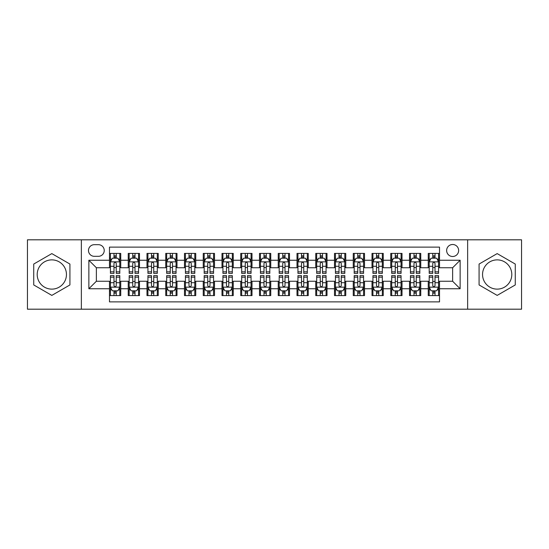 <?xml version="1.0" encoding="UTF-8"?>
<svg xmlns="http://www.w3.org/2000/svg" width="549" height="549" viewBox="0 0 549 549"><rect width="100%" height="100%" fill="white"/><g stroke="black" fill="none" stroke-linecap="round" stroke-linejoin="round"><path stroke-width="0.82" d="M497.174 259.876A14.624 14.624 0 0 0 482.55 274.5A14.624 14.624 0 0 0 497.174 289.124A14.624 14.624 0 0 0 511.798 274.5A14.624 14.624 0 0 0 497.174 259.876M452.637 244.497A5.998 5.998 0 0 0 446.639 250.495A5.998 5.998 0 0 0 452.637 256.5A5.998 5.998 0 0 0 458.641 250.495A5.998 5.998 0 0 0 452.637 244.497M51.826 289.124A14.624 14.624 0 0 1 37.202 274.5A14.624 14.624 0 0 1 51.826 259.876A14.624 14.624 0 0 1 66.45 274.5A14.624 14.624 0 0 1 51.826 289.124M467.638 309.19L521.55 309.19L521.55 239.81L467.638 239.81L467.638 309.19L81.362 309.19L81.362 239.81L27.45 239.81L27.45 309.19L81.362 309.19M439.516 253.405L428.261 253.405L428.261 260.247L420.76 260.247L420.76 267.747L428.261 267.747L428.261 260.247M420.76 260.247L420.76 253.405L409.513 253.405L409.513 260.247L402.012 260.247L402.012 267.747L409.513 267.747L409.513 260.247M402.012 260.247L402.012 253.405L390.758 253.405L390.758 260.247L383.257 260.247L383.257 267.747L390.758 267.747L390.758 260.247M383.257 260.247L383.257 253.405L372.009 253.405L372.009 260.247L364.509 260.247L364.509 267.747L372.009 267.747L372.009 260.247M364.509 260.247L364.509 253.405L353.254 253.405L353.254 260.247L345.753 260.247L345.753 267.747L353.254 267.747L353.254 260.247M345.753 260.247L345.753 253.405L334.506 253.405L334.506 260.247L327.005 260.247L327.005 267.747L334.506 267.747L334.506 260.247M327.005 260.247L327.005 253.405L315.75 253.405L315.75 260.247L308.25 260.247L308.25 267.747L315.75 267.747L315.75 260.247M308.25 260.247L308.25 253.405L297.002 253.405L297.002 260.247L289.501 260.247L289.501 267.747L297.002 267.747L297.002 260.247M289.501 260.247L289.501 253.405L278.247 253.405L278.247 260.247L270.753 260.247L270.753 267.747L278.247 267.747L278.247 260.247M270.753 260.247L270.753 253.405L259.499 253.405L259.499 260.247L251.998 260.247L251.998 267.747L259.499 267.747L259.499 260.247M251.998 260.247L251.998 253.405L240.75 253.405L240.75 260.247L233.25 260.247L233.25 267.747L240.75 267.747L240.75 260.247M233.25 260.247L233.25 253.405L221.995 253.405L221.995 260.247L214.494 260.247L214.494 267.747L221.995 267.747L221.995 260.247M214.494 260.247L214.494 253.405L203.247 253.405L203.247 260.247L195.746 260.247L195.746 267.747L203.247 267.747L203.247 260.247M195.746 260.247L195.746 253.405L184.491 253.405L184.491 260.247L176.991 260.247L176.991 267.747L184.491 267.747L184.491 260.247M176.991 260.247L176.991 253.405L165.743 253.405L165.743 260.247L158.242 260.247L158.242 267.747L165.743 267.747L165.743 260.247M158.242 260.247L158.242 253.405L146.988 253.405L146.988 260.247L139.487 260.247L139.487 267.747L146.988 267.747L146.988 260.247M139.487 260.247L139.487 253.405L128.24 253.405L128.24 267.747L120.739 267.747L120.739 253.405L109.484 253.405M109.484 295.595L120.739 295.595L120.739 281.253L128.24 281.253L128.24 295.595L139.487 295.595L139.487 281.253L146.988 281.253L146.988 288.753L139.487 288.753M146.988 288.753L146.988 295.595L158.242 295.595L158.242 281.253L165.743 281.253L165.743 288.753L158.242 288.753M165.743 288.753L165.743 295.595L176.991 295.595L176.991 281.253L184.491 281.253L184.491 288.753L176.991 288.753M184.491 288.753L184.491 295.595L195.746 295.595L195.746 281.253L203.247 281.253L203.247 288.753L195.746 288.753M203.247 288.753L203.247 295.595L214.494 295.595L214.494 281.253L221.995 281.253L221.995 288.753L214.494 288.753M221.995 288.753L221.995 295.595L233.25 295.595L233.25 281.253L240.75 281.253L240.75 288.753L233.25 288.753M240.75 288.753L240.75 295.595L251.998 295.595L251.998 281.253L259.499 281.253L259.499 288.753L251.998 288.753M259.499 288.753L259.499 295.595L270.753 295.595L270.753 281.253L278.247 281.253L278.247 288.753L270.753 288.753M278.247 288.753L278.247 295.595L289.501 295.595L289.501 281.253L297.002 281.253L297.002 288.753L289.501 288.753M297.002 288.753L297.002 295.595L308.25 295.595L308.25 281.253L315.75 281.253L315.75 288.753L308.25 288.753M315.75 288.753L315.75 295.595L327.005 295.595L327.005 281.253L334.506 281.253L334.506 288.753L327.005 288.753M334.506 288.753L334.506 295.595L345.753 295.595L345.753 281.253L353.254 281.253L353.254 288.753L345.753 288.753M353.254 288.753L353.254 295.595L364.509 295.595L364.509 281.253L372.009 281.253L372.009 288.753L364.509 288.753M372.009 288.753L372.009 295.595L383.257 295.595L383.257 281.253L390.758 281.253L390.758 288.753L383.257 288.753M390.758 288.753L390.758 295.595L402.012 295.595L402.012 281.253L409.513 281.253L409.513 288.753L402.012 288.753M409.513 288.753L409.513 295.595L420.76 295.595L420.76 281.253L428.261 281.253L428.261 288.753L420.76 288.753M94.298 256.314L98.422 256.314A5.813 5.813 0 0 0 104.235 250.495A5.813 5.813 0 0 0 98.422 244.682L94.298 244.682A5.813 5.813 0 0 0 88.485 250.495A5.813 5.813 0 0 0 94.298 256.314M467.638 239.81L81.362 239.81M439.516 260.247L439.516 247.125L109.484 247.125L109.484 267.747L96.363 267.747L96.363 281.253L109.484 281.253L109.484 301.875L439.516 301.875L439.516 281.253L452.637 281.253L452.637 267.747L439.516 267.747L439.516 260.247L460.137 260.247L460.137 288.753L439.516 288.753M109.484 288.753L88.863 288.753L88.863 260.247L109.484 260.247M428.261 288.753L428.261 295.595L439.516 295.595M109.484 258.092L110.424 258.092M113.986 258.092L116.237 258.092M119.799 258.092L120.739 258.092M109.484 267.562L110.424 267.562M113.986 267.562L116.237 267.562M119.799 267.562L120.739 267.562M109.484 281.438L110.424 281.438M113.986 281.438L116.237 281.438M119.799 281.438L120.739 281.438M109.484 290.908L110.424 290.908M113.986 290.908L116.237 290.908M119.799 290.908L120.739 290.908M128.24 267.562L129.18 267.562M132.741 267.562L134.992 267.562M138.554 267.562L139.487 267.562M128.24 258.092L129.18 258.092M132.741 258.092L134.992 258.092M138.554 258.092L139.487 258.092M128.24 281.438L129.18 281.438M132.741 281.438L134.992 281.438M138.554 281.438L139.487 281.438M128.24 290.908L129.18 290.908M132.741 290.908L134.992 290.908M138.554 290.908L139.487 290.908M146.988 281.438L147.928 281.438M151.49 281.438L153.741 281.438M157.302 281.438L158.242 281.438M146.988 290.908L147.928 290.908M151.49 290.908L153.741 290.908M157.302 290.908L158.242 290.908M146.988 258.092L147.928 258.092M151.49 258.092L153.741 258.092M157.302 258.092L158.242 258.092M146.988 267.562L147.928 267.562M151.49 267.562L153.741 267.562M157.302 267.562L158.242 267.562M165.743 281.438L166.676 281.438M170.245 281.438L172.489 281.438M176.057 281.438L176.991 281.438M165.743 290.908L166.676 290.908M170.245 290.908L172.489 290.908M176.057 290.908L176.991 290.908M165.743 258.092L166.676 258.092M170.245 258.092L172.489 258.092M176.057 258.092L176.991 258.092M165.743 267.562L166.676 267.562M170.245 267.562L172.489 267.562M176.057 267.562L176.991 267.562M184.491 281.438L185.432 281.438M188.993 281.438L191.244 281.438M194.806 281.438L195.746 281.438M184.491 290.908L185.432 290.908M188.993 290.908L191.244 290.908M194.806 290.908L195.746 290.908M184.491 258.092L185.432 258.092M188.993 258.092L191.244 258.092M194.806 258.092L195.746 258.092M184.491 267.562L185.432 267.562M188.993 267.562L191.244 267.562M194.806 267.562L195.746 267.562M203.247 281.438L204.18 281.438M207.742 281.438L209.993 281.438M213.561 281.438L214.494 281.438M203.247 290.908L204.18 290.908M207.742 290.908L209.993 290.908M213.561 290.908L214.494 290.908M203.247 258.092L204.18 258.092M207.742 258.092L209.993 258.092M213.561 258.092L214.494 258.092M203.247 267.562L204.18 267.562M207.742 267.562L209.993 267.562M213.561 267.562L214.494 267.562M221.995 281.438L222.935 281.438M226.497 281.438L228.748 281.438M232.309 281.438L233.25 281.438M221.995 290.908L222.935 290.908M226.497 290.908L228.748 290.908M232.309 290.908L233.25 290.908M221.995 258.092L222.935 258.092M226.497 258.092L228.748 258.092M232.309 258.092L233.25 258.092M221.995 267.562L222.935 267.562M226.497 267.562L228.748 267.562M232.309 267.562L233.25 267.562M240.75 281.438L241.684 281.438M245.245 281.438L247.496 281.438M251.058 281.438L251.998 281.438M240.75 290.908L241.684 290.908M245.245 290.908L247.496 290.908M251.058 290.908L251.998 290.908M240.75 258.092L241.684 258.092M245.245 258.092L247.496 258.092M251.058 258.092L251.998 258.092M240.75 267.562L241.684 267.562M245.245 267.562L247.496 267.562M251.058 267.562L251.998 267.562M259.499 281.438L260.439 281.438M264 281.438L266.251 281.438M269.813 281.438L270.753 281.438M259.499 290.908L260.439 290.908M264 290.908L266.251 290.908M269.813 290.908L270.753 290.908M259.499 258.092L260.439 258.092M264 258.092L266.251 258.092M269.813 258.092L270.753 258.092M259.499 267.562L260.439 267.562M264 267.562L266.251 267.562M269.813 267.562L270.753 267.562M278.247 281.438L279.187 281.438M282.749 281.438L285 281.438M288.561 281.438L289.501 281.438M278.247 290.908L279.187 290.908M282.749 290.908L285 290.908M288.561 290.908L289.501 290.908M278.247 258.092L279.187 258.092M282.749 258.092L285 258.092M288.561 258.092L289.501 258.092M278.247 267.562L279.187 267.562M282.749 267.562L285 267.562M288.561 267.562L289.501 267.562M297.002 281.438L297.942 281.438M301.504 281.438L303.755 281.438M307.316 281.438L308.25 281.438M297.002 290.908L297.942 290.908M301.504 290.908L303.755 290.908M307.316 290.908L308.25 290.908M297.002 258.092L297.942 258.092M301.504 258.092L303.755 258.092M307.316 258.092L308.25 258.092M297.002 267.562L297.942 267.562M301.504 267.562L303.755 267.562M307.316 267.562L308.25 267.562M315.75 281.438L316.691 281.438M320.252 281.438L322.503 281.438M326.065 281.438L327.005 281.438M315.75 290.908L316.691 290.908M320.252 290.908L322.503 290.908M326.065 290.908L327.005 290.908M315.75 258.092L316.691 258.092M320.252 258.092L322.503 258.092M326.065 258.092L327.005 258.092M315.75 267.562L316.691 267.562M320.252 267.562L322.503 267.562M326.065 267.562L327.005 267.562M334.506 281.438L335.439 281.438M339.007 281.438L341.258 281.438M344.82 281.438L345.753 281.438M334.506 290.908L335.439 290.908M339.007 290.908L341.258 290.908M344.82 290.908L345.753 290.908M334.506 258.092L335.439 258.092M339.007 258.092L341.258 258.092M344.82 258.092L345.753 258.092M334.506 267.562L335.439 267.562M339.007 267.562L341.258 267.562M344.82 267.562L345.753 267.562M353.254 281.438L354.194 281.438M357.756 281.438L360.007 281.438M363.568 281.438L364.509 281.438M353.254 290.908L354.194 290.908M357.756 290.908L360.007 290.908M363.568 290.908L364.509 290.908M353.254 258.092L354.194 258.092M357.756 258.092L360.007 258.092M363.568 258.092L364.509 258.092M353.254 267.562L354.194 267.562M357.756 267.562L360.007 267.562M363.568 267.562L364.509 267.562M372.009 281.438L372.943 281.438M376.511 281.438L378.755 281.438M382.324 281.438L383.257 281.438M372.009 290.908L372.943 290.908M376.511 290.908L378.755 290.908M382.324 290.908L383.257 290.908M372.009 258.092L372.943 258.092M376.511 258.092L378.755 258.092M382.324 258.092L383.257 258.092M372.009 267.562L372.943 267.562M376.511 267.562L378.755 267.562M382.324 267.562L383.257 267.562M390.758 281.438L391.698 281.438M395.259 281.438L397.51 281.438M401.072 281.438L402.012 281.438M390.758 290.908L391.698 290.908M395.259 290.908L397.51 290.908M401.072 290.908L402.012 290.908M390.758 258.092L391.698 258.092M395.259 258.092L397.51 258.092M401.072 258.092L402.012 258.092M390.758 267.562L391.698 267.562M395.259 267.562L397.51 267.562M401.072 267.562L402.012 267.562M409.513 281.438L410.446 281.438M414.008 281.438L416.259 281.438M419.82 281.438L420.76 281.438M409.513 290.908L410.446 290.908M414.008 290.908L416.259 290.908M419.82 290.908L420.76 290.908M409.513 258.092L410.446 258.092M414.008 258.092L416.259 258.092M419.82 258.092L420.76 258.092M409.513 267.562L410.446 267.562M414.008 267.562L416.259 267.562M419.82 267.562L420.76 267.562M428.261 281.438L429.201 281.438M432.763 281.438L435.014 281.438M438.576 281.438L439.516 281.438M428.261 290.908L429.201 290.908M432.763 290.908L435.014 290.908M438.576 290.908L439.516 290.908M428.261 258.092L429.201 258.092M432.763 258.092L435.014 258.092M438.576 258.092L439.516 258.092M428.261 267.562L429.201 267.562M432.763 267.562L435.014 267.562M438.576 267.562L439.516 267.562M96.363 267.747L88.863 260.247M96.363 281.253L88.863 288.753M460.137 260.247L452.637 267.747M460.137 288.753L452.637 281.253M51.826 295.396L69.922 284.945L69.922 264.055L51.826 253.604L33.729 264.055L33.729 284.945L51.826 295.396M515.271 264.055L497.174 253.604L479.078 264.055L479.078 284.945L497.174 295.396L515.271 284.945L515.271 264.055M116.237 255.841L113.986 255.841M119.799 271.844L116.237 271.844L116.237 273.375L119.799 273.375L119.799 261.935L117.925 258.188L112.298 258.188L110.424 261.935L110.424 273.375L113.986 273.375L113.986 271.844L110.424 271.844M110.424 261.935L110.424 253.405M119.799 261.935L119.799 253.405M113.986 258.188L113.986 253.405M116.237 253.405L116.237 258.188M116.237 271.844L116.237 263.342C115.489 261.9 114.741 261.9 113.986 263.342L113.986 271.844M113.986 293.159L116.237 293.159M110.424 277.156L113.986 277.156L113.986 275.625L110.424 275.625L110.424 287.065L112.298 290.812L117.925 290.812L119.799 287.065L119.799 275.625L116.237 275.625L116.237 277.156L119.799 277.156M119.799 287.065L119.799 295.595M110.424 287.065L110.424 295.595M116.237 290.812L116.237 295.595M113.986 295.595L113.986 290.812M113.986 277.156L113.986 285.658C114.734 287.1 115.489 287.1 116.237 285.658L116.237 277.156M134.992 255.841L132.741 255.841M138.554 271.844L134.992 271.844L134.992 273.375L138.554 273.375L138.554 261.935L136.68 258.188L131.053 258.188L129.18 261.935L129.18 273.375L132.741 273.375L132.741 271.844L129.18 271.844M129.18 261.935L129.18 253.405M138.554 261.935L138.554 253.405M132.741 258.188L132.741 253.405M134.992 253.405L134.992 258.188M134.992 271.844L134.992 263.342C134.237 261.9 133.489 261.9 132.741 263.342L132.741 271.844M153.741 255.841L151.49 255.841M157.302 271.844L153.741 271.844L153.741 273.375L157.302 273.375L157.302 261.935L155.429 258.188L149.802 258.188L147.928 261.935L147.928 273.375L151.49 273.375L151.49 271.844L147.928 271.844M147.928 261.935L147.928 253.405M157.302 261.935L157.302 253.405M151.49 258.188L151.49 253.405M153.741 253.405L153.741 258.188M153.741 271.844L153.741 263.342C152.993 261.9 152.245 261.9 151.49 263.342L151.49 271.844M172.489 255.841L170.245 255.841M176.057 271.844L172.489 271.844L172.489 273.375L176.057 273.375L176.057 261.935L174.177 258.188L168.557 258.188L166.676 261.935L166.676 273.375L170.245 273.375L170.245 271.844L166.676 271.844M166.676 261.935L166.676 253.405M176.057 261.935L176.057 253.405M170.245 258.188L170.245 253.405M172.489 253.405L172.489 258.188M172.489 271.844L172.489 263.342C171.741 261.9 170.993 261.9 170.245 263.342L170.245 271.844M191.244 255.841L188.993 255.841M194.806 271.844L191.244 271.844L191.244 273.375L194.806 273.375L194.806 261.935L192.932 258.188L187.305 258.188L185.432 261.935L185.432 273.375L188.993 273.375L188.993 271.844L185.432 271.844M185.432 261.935L185.432 253.405M194.806 261.935L194.806 253.405M188.993 258.188L188.993 253.405M191.244 253.405L191.244 258.188M191.244 271.844L191.244 263.342C190.496 261.9 189.741 261.9 188.993 263.342L188.993 271.844M132.741 293.159L134.992 293.159M129.18 277.156L132.741 277.156L132.741 275.625L129.18 275.625L129.18 287.065L131.053 290.812L136.68 290.812L138.554 287.065L138.554 275.625L134.992 275.625L134.992 277.156L138.554 277.156M138.554 287.065L138.554 295.595M129.18 287.065L129.18 295.595M134.992 290.812L134.992 295.595M132.741 295.595L132.741 290.812M132.741 277.156L132.741 285.658C133.489 287.1 134.237 287.1 134.992 285.658L134.992 277.156M151.49 293.159L153.741 293.159M147.928 277.156L151.49 277.156L151.49 275.625L147.928 275.625L147.928 287.065L149.802 290.812L155.429 290.812L157.302 287.065L157.302 275.625L153.741 275.625L153.741 277.156L157.302 277.156M157.302 287.065L157.302 295.595M147.928 287.065L147.928 295.595M153.741 290.812L153.741 295.595M151.49 295.595L151.49 290.812M151.49 277.156L151.49 285.658C152.238 287.1 152.993 287.1 153.741 285.658L153.741 277.156M170.245 293.159L172.489 293.159M166.676 277.156L170.245 277.156L170.245 275.625L166.676 275.625L166.676 287.065L168.557 290.812L174.177 290.812L176.057 287.065L176.057 275.625L172.489 275.625L172.489 277.156L176.057 277.156M176.057 287.065L176.057 295.595M166.676 287.065L166.676 295.595M172.489 290.812L172.489 295.595M170.245 295.595L170.245 290.812M170.245 277.156L170.245 285.658C170.993 287.1 171.741 287.1 172.489 285.658L172.489 277.156M188.993 293.159L191.244 293.159M185.432 277.156L188.993 277.156L188.993 275.625L185.432 275.625L185.432 287.065L187.305 290.812L192.932 290.812L194.806 287.065L194.806 275.625L191.244 275.625L191.244 277.156L194.806 277.156M194.806 287.065L194.806 295.595M185.432 287.065L185.432 295.595M191.244 290.812L191.244 295.595M188.993 295.595L188.993 290.812M188.993 277.156L188.993 285.658C189.741 287.1 190.489 287.1 191.244 285.658L191.244 277.156M209.993 255.841L207.742 255.841M213.561 271.844L209.993 271.844L209.993 273.375L213.561 273.375L213.561 261.935L211.681 258.188L206.06 258.188L204.18 261.935L204.18 273.375L207.742 273.375L207.742 271.844L204.18 271.844M204.18 261.935L204.18 253.405M213.561 261.935L213.561 253.405M207.742 258.188L207.742 253.405M209.993 253.405L209.993 258.188M209.993 271.844L209.993 263.342C209.244 261.9 208.496 261.9 207.742 263.342L207.742 271.844M207.742 293.159L209.993 293.159M204.18 277.156L207.742 277.156L207.742 275.625L204.18 275.625L204.18 287.065L206.06 290.812L211.681 290.812L213.561 287.065L213.561 275.625L209.993 275.625L209.993 277.156L213.561 277.156M213.561 287.065L213.561 295.595M204.18 287.065L204.18 295.595M209.993 290.812L209.993 295.595M207.742 295.595L207.742 290.812M207.742 277.156L207.742 285.658C208.496 287.1 209.244 287.1 209.993 285.658L209.993 277.156M228.748 255.841L226.497 255.841M232.309 271.844L228.748 271.844L228.748 273.375L232.309 273.375L232.309 261.935L230.436 258.188L224.809 258.188L222.935 261.935L222.935 273.375L226.497 273.375L226.497 271.844L222.935 271.844M222.935 261.935L222.935 253.405M232.309 261.935L232.309 253.405M226.497 258.188L226.497 253.405M228.748 253.405L228.748 258.188M228.748 271.844L228.748 263.342C228 261.9 227.245 261.9 226.497 263.342L226.497 271.844M226.497 293.159L228.748 293.159M222.935 277.156L226.497 277.156L226.497 275.625L222.935 275.625L222.935 287.065L224.809 290.812L230.436 290.812L232.309 287.065L232.309 275.625L228.748 275.625L228.748 277.156L232.309 277.156M232.309 287.065L232.309 295.595M222.935 287.065L222.935 295.595M228.748 290.812L228.748 295.595M226.497 295.595L226.497 290.812M226.497 277.156L226.497 285.658C227.245 287.1 227.993 287.1 228.748 285.658L228.748 277.156M247.496 255.841L245.245 255.841M251.058 271.844L247.496 271.844L247.496 273.375L251.058 273.375L251.058 261.935L249.184 258.188L243.557 258.188L241.684 261.935L241.684 273.375L245.245 273.375L245.245 271.844L241.684 271.844M241.684 261.935L241.684 253.405M251.058 261.935L251.058 253.405M245.245 258.188L245.245 253.405M247.496 253.405L247.496 258.188M247.496 271.844L247.496 263.342C246.748 261.9 246 261.9 245.245 263.342L245.245 271.844M245.245 293.159L247.496 293.159M241.684 277.156L245.245 277.156L245.245 275.625L241.684 275.625L241.684 287.065L243.557 290.812L249.184 290.812L251.058 287.065L251.058 275.625L247.496 275.625L247.496 277.156L251.058 277.156M251.058 287.065L251.058 295.595M241.684 287.065L241.684 295.595M247.496 290.812L247.496 295.595M245.245 295.595L245.245 290.812M245.245 277.156L245.245 285.658C246 287.1 246.748 287.1 247.496 285.658L247.496 277.156M266.251 255.841L264 255.841M269.813 271.844L266.251 271.844L266.251 273.375L269.813 273.375L269.813 261.935L267.939 258.188L262.312 258.188L260.439 261.935L260.439 273.375L264 273.375L264 271.844L260.439 271.844M260.439 261.935L260.439 253.405M269.813 261.935L269.813 253.405M264 258.188L264 253.405M266.251 253.405L266.251 258.188M266.251 271.844L266.251 263.342C265.503 261.9 264.748 261.9 264 263.342L264 271.844M264 293.159L266.251 293.159M260.439 277.156L264 277.156L264 275.625L260.439 275.625L260.439 287.065L262.312 290.812L267.939 290.812L269.813 287.065L269.813 275.625L266.251 275.625L266.251 277.156L269.813 277.156M269.813 287.065L269.813 295.595M260.439 287.065L260.439 295.595M266.251 290.812L266.251 295.595M264 295.595L264 290.812M264 277.156L264 285.658C264.748 287.1 265.496 287.1 266.251 285.658L266.251 277.156M285 255.841L282.749 255.841M288.561 271.844L285 271.844L285 273.375L288.561 273.375L288.561 261.935L286.688 258.188L281.061 258.188L279.187 261.935L279.187 273.375L282.749 273.375L282.749 271.844L279.187 271.844M279.187 261.935L279.187 253.405M288.561 261.935L288.561 253.405M282.749 258.188L282.749 253.405M285 253.405L285 258.188M285 271.844L285 263.342C284.252 261.9 283.504 261.9 282.749 263.342L282.749 271.844M282.749 293.159L285 293.159M279.187 277.156L282.749 277.156L282.749 275.625L279.187 275.625L279.187 287.065L281.061 290.812L286.688 290.812L288.561 287.065L288.561 275.625L285 275.625L285 277.156L288.561 277.156M288.561 287.065L288.561 295.595M279.187 287.065L279.187 295.595M285 290.812L285 295.595M282.749 295.595L282.749 290.812M282.749 277.156L282.749 285.658C283.497 287.1 284.252 287.1 285 285.658L285 277.156M303.755 255.841L301.504 255.841M307.316 271.844L303.755 271.844L303.755 273.375L307.316 273.375L307.316 261.935L305.443 258.188L299.816 258.188L297.942 261.935L297.942 273.375L301.504 273.375L301.504 271.844L297.942 271.844M297.942 261.935L297.942 253.405M307.316 261.935L307.316 253.405M301.504 258.188L301.504 253.405M303.755 253.405L303.755 258.188M303.755 271.844L303.755 263.342C303 261.9 302.252 261.9 301.504 263.342L301.504 271.844M301.504 293.159L303.755 293.159M297.942 277.156L301.504 277.156L301.504 275.625L297.942 275.625L297.942 287.065L299.816 290.812L305.443 290.812L307.316 287.065L307.316 275.625L303.755 275.625L303.755 277.156L307.316 277.156M307.316 287.065L307.316 295.595M297.942 287.065L297.942 295.595M303.755 290.812L303.755 295.595M301.504 295.595L301.504 290.812M301.504 277.156L301.504 285.658C302.252 287.1 303 287.1 303.755 285.658L303.755 277.156M322.503 255.841L320.252 255.841M326.065 271.844L322.503 271.844L322.503 273.375L326.065 273.375L326.065 261.935L324.191 258.188L318.564 258.188L316.691 261.935L316.691 273.375L320.252 273.375L320.252 271.844L316.691 271.844M316.691 261.935L316.691 253.405M326.065 261.935L326.065 253.405M320.252 258.188L320.252 253.405M322.503 253.405L322.503 258.188M322.503 271.844L322.503 263.342C321.755 261.9 321.007 261.9 320.252 263.342L320.252 271.844M320.252 293.159L322.503 293.159M316.691 277.156L320.252 277.156L320.252 275.625L316.691 275.625L316.691 287.065L318.564 290.812L324.191 290.812L326.065 287.065L326.065 275.625L322.503 275.625L322.503 277.156L326.065 277.156M326.065 287.065L326.065 295.595M316.691 287.065L316.691 295.595M322.503 290.812L322.503 295.595M320.252 295.595L320.252 290.812M320.252 277.156L320.252 285.658C321 287.1 321.755 287.1 322.503 285.658L322.503 277.156M341.258 255.841L339.007 255.841M344.82 271.844L341.258 271.844L341.258 273.375L344.82 273.375L344.82 261.935L342.94 258.188L337.319 258.188L335.439 261.935L335.439 273.375L339.007 273.375L339.007 271.844L335.439 271.844M335.439 261.935L335.439 253.405M344.82 261.935L344.82 253.405M339.007 258.188L339.007 253.405M341.258 253.405L341.258 258.188M341.258 271.844L341.258 263.342C340.504 261.9 339.756 261.9 339.007 263.342L339.007 271.844M339.007 293.159L341.258 293.159M335.439 277.156L339.007 277.156L339.007 275.625L335.439 275.625L335.439 287.065L337.319 290.812L342.94 290.812L344.82 287.065L344.82 275.625L341.258 275.625L341.258 277.156L344.82 277.156M344.82 287.065L344.82 295.595M335.439 287.065L335.439 295.595M341.258 290.812L341.258 295.595M339.007 295.595L339.007 290.812M339.007 277.156L339.007 285.658C339.756 287.1 340.504 287.1 341.258 285.658L341.258 277.156M360.007 255.841L357.756 255.841M363.568 271.844L360.007 271.844L360.007 273.375L363.568 273.375L363.568 261.935L361.695 258.188L356.068 258.188L354.194 261.935L354.194 273.375L357.756 273.375L357.756 271.844L354.194 271.844M354.194 261.935L354.194 253.405M363.568 261.935L363.568 253.405M357.756 258.188L357.756 253.405M360.007 253.405L360.007 258.188M360.007 271.844L360.007 263.342C359.259 261.9 358.511 261.9 357.756 263.342L357.756 271.844M378.755 255.841L376.511 255.841M382.324 271.844L378.755 271.844L378.755 273.375L382.324 273.375L382.324 261.935L380.443 258.188L374.823 258.188L372.943 261.935L372.943 273.375L376.511 273.375L376.511 271.844L372.943 271.844M372.943 261.935L372.943 253.405M382.324 261.935L382.324 253.405M376.511 258.188L376.511 253.405M378.755 253.405L378.755 258.188M378.755 271.844L378.755 263.342C378.007 261.9 377.259 261.9 376.511 263.342L376.511 271.844M397.51 255.841L395.259 255.841M401.072 271.844L397.51 271.844L397.51 273.375L401.072 273.375L401.072 261.935L399.198 258.188L393.571 258.188L391.698 261.935L391.698 273.375L395.259 273.375L395.259 271.844L391.698 271.844M391.698 261.935L391.698 253.405M401.072 261.935L401.072 253.405M395.259 258.188L395.259 253.405M397.51 253.405L397.51 258.188M397.51 271.844L397.51 263.342C396.762 261.9 396.007 261.9 395.259 263.342L395.259 271.844M416.259 255.841L414.008 255.841M419.82 271.844L416.259 271.844L416.259 273.375L419.82 273.375L419.82 261.935L417.947 258.188L412.32 258.188L410.446 261.935L410.446 273.375L414.008 273.375L414.008 271.844L410.446 271.844M410.446 261.935L410.446 253.405M419.82 261.935L419.82 253.405M414.008 258.188L414.008 253.405M416.259 253.405L416.259 258.188M416.259 271.844L416.259 263.342C415.511 261.9 414.763 261.9 414.008 263.342L414.008 271.844M435.014 255.841L432.763 255.841M438.576 271.844L435.014 271.844L435.014 273.375L438.576 273.375L438.576 261.935L436.702 258.188L431.075 258.188L429.201 261.935L429.201 273.375L432.763 273.375L432.763 271.844L429.201 271.844M429.201 261.935L429.201 253.405M438.576 261.935L438.576 253.405M432.763 258.188L432.763 253.405M435.014 253.405L435.014 258.188M435.014 271.844L435.014 263.342C434.266 261.9 433.511 261.9 432.763 263.342L432.763 271.844M357.756 293.159L360.007 293.159M354.194 277.156L357.756 277.156L357.756 275.625L354.194 275.625L354.194 287.065L356.068 290.812L361.695 290.812L363.568 287.065L363.568 275.625L360.007 275.625L360.007 277.156L363.568 277.156M363.568 287.065L363.568 295.595M354.194 287.065L354.194 295.595M360.007 290.812L360.007 295.595M357.756 295.595L357.756 290.812M357.756 277.156L357.756 285.658C358.504 287.1 359.259 287.1 360.007 285.658L360.007 277.156M376.511 293.159L378.755 293.159M372.943 277.156L376.511 277.156L376.511 275.625L372.943 275.625L372.943 287.065L374.823 290.812L380.443 290.812L382.324 287.065L382.324 275.625L378.755 275.625L378.755 277.156L382.324 277.156M382.324 287.065L382.324 295.595M372.943 287.065L372.943 295.595M378.755 290.812L378.755 295.595M376.511 295.595L376.511 290.812M376.511 277.156L376.511 285.658C377.259 287.1 378.007 287.1 378.755 285.658L378.755 277.156M395.259 293.159L397.51 293.159M391.698 277.156L395.259 277.156L395.259 275.625L391.698 275.625L391.698 287.065L393.571 290.812L399.198 290.812L401.072 287.065L401.072 275.625L397.51 275.625L397.51 277.156L401.072 277.156M401.072 287.065L401.072 295.595M391.698 287.065L391.698 295.595M397.51 290.812L397.51 295.595M395.259 295.595L395.259 290.812M395.259 277.156L395.259 285.658C396.007 287.1 396.755 287.1 397.51 285.658L397.51 277.156M414.008 293.159L416.259 293.159M410.446 277.156L414.008 277.156L414.008 275.625L410.446 275.625L410.446 287.065L412.32 290.812L417.947 290.812L419.82 287.065L419.82 275.625L416.259 275.625L416.259 277.156L419.82 277.156M419.82 287.065L419.82 295.595M410.446 287.065L410.446 295.595M416.259 290.812L416.259 295.595M414.008 295.595L414.008 290.812M414.008 277.156L414.008 285.658C414.763 287.1 415.511 287.1 416.259 285.658L416.259 277.156M432.763 293.159L435.014 293.159M429.201 277.156L432.763 277.156L432.763 275.625L429.201 275.625L429.201 287.065L431.075 290.812L436.702 290.812L438.576 287.065L438.576 275.625L435.014 275.625L435.014 277.156L438.576 277.156M438.576 287.065L438.576 295.595M429.201 287.065L429.201 295.595M435.014 290.812L435.014 295.595M432.763 295.595L432.763 290.812M432.763 277.156L432.763 285.658C433.511 287.1 434.259 287.1 435.014 285.658L435.014 277.156M128.24 288.753L120.739 288.753M128.24 260.247L120.739 260.247M119.751 261.846L110.473 261.846M110.424 259.217L111.783 259.217M118.44 259.217L119.799 259.217M113.986 266.286L110.424 266.286M119.799 266.286L116.237 266.286M116.237 257.035L113.986 257.035M110.473 287.154L119.751 287.154M119.799 289.783L118.44 289.783M111.783 289.783L110.424 289.783M116.237 282.714L119.799 282.714M110.424 282.714L113.986 282.714M113.986 291.965L116.237 291.965M138.506 261.846L129.221 261.846M129.18 259.217L130.538 259.217M137.195 259.217L138.554 259.217M132.741 266.286L129.18 266.286M138.554 266.286L134.992 266.286M134.992 257.035L132.741 257.035M157.254 261.846L147.976 261.846M147.928 259.217L149.287 259.217M155.943 259.217L157.302 259.217M151.49 266.286L147.928 266.286M157.302 266.286L153.741 266.286M153.741 257.035L151.49 257.035M176.009 261.846L166.724 261.846M166.676 259.217L168.035 259.217M174.699 259.217L176.057 259.217M170.245 266.286L166.676 266.286M176.057 266.286L172.489 266.286M172.489 257.035L170.245 257.035M194.758 261.846L185.48 261.846M185.432 259.217L186.79 259.217M193.447 259.217L194.806 259.217M188.993 266.286L185.432 266.286M194.806 266.286L191.244 266.286M191.244 257.035L188.993 257.035M129.221 287.154L138.506 287.154M138.554 289.783L137.195 289.783M130.538 289.783L129.18 289.783M134.992 282.714L138.554 282.714M129.18 282.714L132.741 282.714M132.741 291.965L134.992 291.965M147.976 287.154L157.254 287.154M157.302 289.783L155.943 289.783M149.287 289.783L147.928 289.783M153.741 282.714L157.302 282.714M147.928 282.714L151.49 282.714M151.49 291.965L153.741 291.965M166.724 287.154L176.009 287.154M176.057 289.783L174.699 289.783M168.035 289.783L166.676 289.783M172.489 282.714L176.057 282.714M166.676 282.714L170.245 282.714M170.245 291.965L172.489 291.965M185.48 287.154L194.758 287.154M194.806 289.783L193.447 289.783M186.79 289.783L185.432 289.783M191.244 282.714L194.806 282.714M185.432 282.714L188.993 282.714M188.993 291.965L191.244 291.965M213.513 261.846L204.228 261.846M204.18 259.217L205.539 259.217M212.195 259.217L213.561 259.217M207.742 266.286L204.18 266.286M213.561 266.286L209.993 266.286M209.993 257.035L207.742 257.035M204.228 287.154L213.513 287.154M213.561 289.783L212.195 289.783M205.539 289.783L204.18 289.783M209.993 282.714L213.561 282.714M204.18 282.714L207.742 282.714M207.742 291.965L209.993 291.965M232.261 261.846L222.983 261.846M222.935 259.217L224.294 259.217M230.951 259.217L232.309 259.217M226.497 266.286L222.935 266.286M232.309 266.286L228.748 266.286M228.748 257.035L226.497 257.035M222.983 287.154L232.261 287.154M232.309 289.783L230.951 289.783M224.294 289.783L222.935 289.783M228.748 282.714L232.309 282.714M222.935 282.714L226.497 282.714M226.497 291.965L228.748 291.965M251.017 261.846L241.732 261.846M241.684 259.217L243.042 259.217M249.699 259.217L251.058 259.217M245.245 266.286L241.684 266.286M251.058 266.286L247.496 266.286M247.496 257.035L245.245 257.035M241.732 287.154L251.017 287.154M251.058 289.783L249.699 289.783M243.042 289.783L241.684 289.783M247.496 282.714L251.058 282.714M241.684 282.714L245.245 282.714M245.245 291.965L247.496 291.965M269.765 261.846L260.48 261.846M260.439 259.217L261.798 259.217M268.454 259.217L269.813 259.217M264 266.286L260.439 266.286M269.813 266.286L266.251 266.286M266.251 257.035L264 257.035M260.48 287.154L269.765 287.154M269.813 289.783L268.454 289.783M261.798 289.783L260.439 289.783M266.251 282.714L269.813 282.714M260.439 282.714L264 282.714M264 291.965L266.251 291.965M288.52 261.846L279.235 261.846M279.187 259.217L280.546 259.217M287.202 259.217L288.561 259.217M282.749 266.286L279.187 266.286M288.561 266.286L285 266.286M285 257.035L282.749 257.035M279.235 287.154L288.52 287.154M288.561 289.783L287.202 289.783M280.546 289.783L279.187 289.783M285 282.714L288.561 282.714M279.187 282.714L282.749 282.714M282.749 291.965L285 291.965M307.268 261.846L297.983 261.846M297.942 259.217L299.301 259.217M305.958 259.217L307.316 259.217M301.504 266.286L297.942 266.286M307.316 266.286L303.755 266.286M303.755 257.035L301.504 257.035M297.983 287.154L307.268 287.154M307.316 289.783L305.958 289.783M299.301 289.783L297.942 289.783M303.755 282.714L307.316 282.714M297.942 282.714L301.504 282.714M301.504 291.965L303.755 291.965M326.017 261.846L316.739 261.846M316.691 259.217L318.049 259.217M324.706 259.217L326.065 259.217M320.252 266.286L316.691 266.286M326.065 266.286L322.503 266.286M322.503 257.035L320.252 257.035M316.739 287.154L326.017 287.154M326.065 289.783L324.706 289.783M318.049 289.783L316.691 289.783M322.503 282.714L326.065 282.714M316.691 282.714L320.252 282.714M320.252 291.965L322.503 291.965M344.772 261.846L335.487 261.846M335.439 259.217L336.805 259.217M343.461 259.217L344.82 259.217M339.007 266.286L335.439 266.286M344.82 266.286L341.258 266.286M341.258 257.035L339.007 257.035M335.487 287.154L344.772 287.154M344.82 289.783L343.461 289.783M336.805 289.783L335.439 289.783M341.258 282.714L344.82 282.714M335.439 282.714L339.007 282.714M339.007 291.965L341.258 291.965M363.52 261.846L354.242 261.846M354.194 259.217L355.553 259.217M362.21 259.217L363.568 259.217M357.756 266.286L354.194 266.286M363.568 266.286L360.007 266.286M360.007 257.035L357.756 257.035M382.276 261.846L372.991 261.846M372.943 259.217L374.301 259.217M380.965 259.217L382.324 259.217M376.511 266.286L372.943 266.286M382.324 266.286L378.755 266.286M378.755 257.035L376.511 257.035M401.024 261.846L391.746 261.846M391.698 259.217L393.057 259.217M399.713 259.217L401.072 259.217M395.259 266.286L391.698 266.286M401.072 266.286L397.51 266.286M397.51 257.035L395.259 257.035M419.779 261.846L410.494 261.846M410.446 259.217L411.805 259.217M418.462 259.217L419.82 259.217M414.008 266.286L410.446 266.286M419.82 266.286L416.259 266.286M416.259 257.035L414.008 257.035M438.527 261.846L429.249 261.846M429.201 259.217L430.56 259.217M437.217 259.217L438.576 259.217M432.763 266.286L429.201 266.286M438.576 266.286L435.014 266.286M435.014 257.035L432.763 257.035M354.242 287.154L363.52 287.154M363.568 289.783L362.21 289.783M355.553 289.783L354.194 289.783M360.007 282.714L363.568 282.714M354.194 282.714L357.756 282.714M357.756 291.965L360.007 291.965M372.991 287.154L382.276 287.154M382.324 289.783L380.965 289.783M374.301 289.783L372.943 289.783M378.755 282.714L382.324 282.714M372.943 282.714L376.511 282.714M376.511 291.965L378.755 291.965M391.746 287.154L401.024 287.154M401.072 289.783L399.713 289.783M393.057 289.783L391.698 289.783M397.51 282.714L401.072 282.714M391.698 282.714L395.259 282.714M395.259 291.965L397.51 291.965M410.494 287.154L419.779 287.154M419.82 289.783L418.462 289.783M411.805 289.783L410.446 289.783M416.259 282.714L419.82 282.714M410.446 282.714L414.008 282.714M414.008 291.965L416.259 291.965M429.249 287.154L438.527 287.154M438.576 289.783L437.217 289.783M430.56 289.783L429.201 289.783M435.014 282.714L438.576 282.714M429.201 282.714L432.763 282.714M432.763 291.965L435.014 291.965"/></g></svg>
